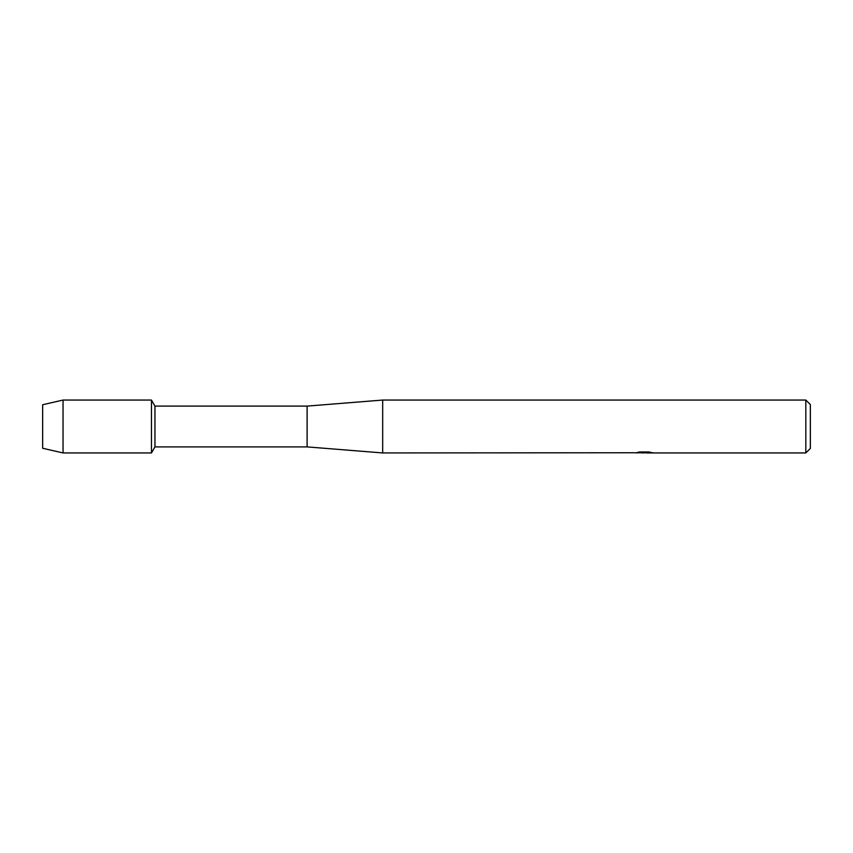 <?xml version="1.0" encoding="UTF-8"?>
<svg xmlns="http://www.w3.org/2000/svg" width="853" height="853" viewBox="0 0 853 853"><rect width="100%" height="100%" fill="white"/><g stroke="black" fill="none" stroke-linecap="round" stroke-linejoin="round"><path stroke-width="1.28" d="M635.805 452.751L382.677 452.943L307.112 446.897L154.947 446.897L151.461 452.943L63.047 452.943L42.65 448.262L42.65 404.738L63.047 400.057L151.461 400.057L154.947 406.103L307.112 406.103L382.677 400.057L805.818 400.057L810.35 404.589L810.35 448.411L805.818 452.943L646.265 452.943L650.903 452.41M154.947 446.897L154.947 406.103M151.461 452.943L151.461 400.057L151.461 452.943M307.112 446.897L307.112 406.103M382.677 452.943L382.677 400.057M644.836 452.794L641.221 452.794M643.738 452.943L642.608 452.943M805.818 452.943L805.818 400.057M635.805 452.9L644.687 452.538L637.084 452.538L639.558 451.983L648.952 451.983M648.941 451.983L651.671 452.602M652.662 452.708C644.729 452.762 644.729 452.815 652.662 452.879M639.515 452.794L644.111 452.772M646.265 452.794L644.026 452.794M637.681 452.389L644.687 452.538M63.047 452.943L63.047 400.057M42.65 448.262L42.65 404.738"/></g></svg>
